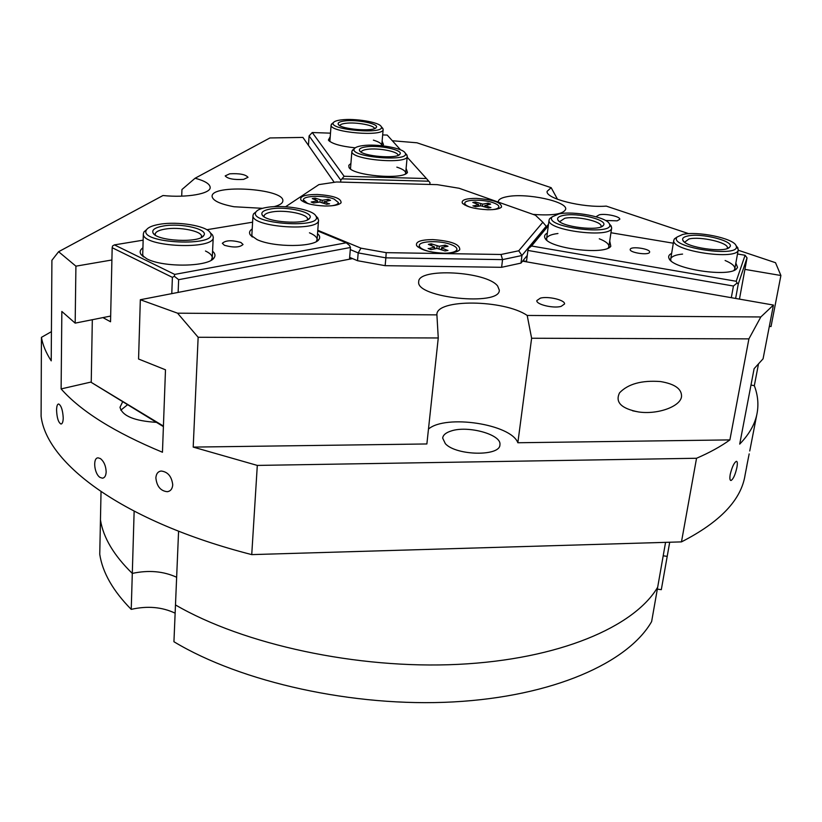 <?xml version="1.0" encoding="UTF-8"?>
<svg xmlns="http://www.w3.org/2000/svg" width="822" height="822" viewBox="0 0 822 822"><rect width="100%" height="100%" fill="white"/><g stroke="black" fill="none" stroke-linecap="round" stroke-linejoin="round"><path stroke-width="1.23" d="M596.834 216.998L596.649 216.34L599.351 214.778C605.711 213.319 620.538 216.576 619.778 219.289L617.147 220.841L605.537 220.481M561.087 306.401C553.288 308.64 535.872 304.417 536.848 300.564L540.393 298.129C548.223 295.961 565.444 300.122 564.529 303.996L561.087 306.401M243.61 179.381C233.787 179.946 227.653 178.785 225.197 175.898L229.687 173.812C239.479 173.267 245.583 174.428 248.018 177.305L243.61 179.381M101.034 491.72L99.75 554.305C102.534 572.554 113.025 590.915 131.232 609.369L132.301 573.407C113.888 555.456 103.274 537.639 100.459 519.966C103.274 537.639 113.888 555.456 132.301 573.407L134.14 511.233M51.426 331.646L41.429 337.359C42.754 344.993 46.011 352.833 51.221 360.858L51.909 260.286L58.609 251.717L162.982 195.523C187.015 198.02 210.997 193.663 210.175 187.324L210.165 187.621M746.941 465.427L745.122 474.797C741.403 499.725 720.195 522.083 681.469 541.883L251.738 554.614C123.228 521.693 46.597 463.711 41.1 416.209L41.429 337.359M669.704 542.232L667.207 556.36L663.2 555.816M178.58 531.197L173.935 641.735C241.082 682.209 353.552 707.382 453.405 701.916C553.381 696.46 628.162 662.594 651.63 621.586L657.672 587.227C634.296 626.857 559.001 659.439 458.018 664.371C357.159 669.303 243.374 644.438 175.476 604.941C243.374 644.438 357.159 669.303 458.018 664.371C559.011 659.439 634.296 626.857 657.672 587.227L665.563 542.356M176.648 577.26C163.393 571.198 148.607 569.913 132.301 573.407C148.607 569.913 163.393 571.198 176.648 577.26M749.171 453.888L746.623 466.711L749.171 453.888M106.161 471.869C105.946 475.784 104.692 477.89 102.421 478.188L100.048 477.428C94.088 473.811 92.619 457.494 98.188 457.854L100.428 458.594C103.983 461.481 105.884 465.91 106.161 471.869M736.892 467.523C735.248 474.787 733.296 479.113 731.035 480.49C729.833 480.459 729.566 478.383 730.244 474.284C732.053 467.019 734.087 462.694 736.358 461.317C737.457 461.348 737.632 463.413 736.892 467.523M63.232 417.977C63.099 421.963 62.318 423.977 60.92 424.008C58.341 422.457 56.893 417.802 56.574 410.024C56.677 406.006 57.376 404.003 58.691 404.003C61.249 405.544 62.77 410.199 63.232 417.977M172.743 484.836C172.373 488.885 170.586 491.176 167.359 491.71C160.629 491.011 156.797 486.408 155.872 477.901C156.18 473.821 157.927 471.53 161.112 471.027C167.822 471.797 171.695 476.4 172.743 484.836M681.52 396.625C680.39 406.633 657.384 414.833 638.447 411.935C621.216 408.565 614.928 402.184 619.572 392.803C628.09 383.895 641.735 380.154 660.498 381.552C674.893 383.956 681.9 388.981 681.52 396.625M497.649 286.025L499.303 290.125C500.434 306.585 415.439 297.749 418.706 281.782C417.792 267.499 486.788 271.301 497.649 286.025M262.495 208.326L234.013 206.743C220.101 204.082 212.795 200.66 212.107 196.468C210.751 183.871 284.463 188.526 282.86 200.866C282.737 203.24 279.809 205.171 274.086 206.651M498.296 202.099L498.276 201.565C498.574 199.314 501.605 197.67 507.369 196.633C526.542 192.769 567.54 201.472 565.68 209.23C563.532 214.121 552.661 215.837 533.067 214.388M127.431 404.835L120.803 410.178M156.344 422.344C134.376 420.956 122.262 415.942 120.002 407.28L122.601 401.907M110.662 316.059L75.172 323.128L75.912 266.164L111.905 259.988M91.242 382.004L61.116 388.919L61.845 311.456L75.172 323.128M750.989 385.056L754.319 385.682C757.678 394.488 758.665 403.304 757.278 412.151C755.541 423.145 749.685 433.79 739.708 444.106L754.113 368.677L763.073 358.824L773.44 305.065L522.587 261.149M758.398 364.454L754.319 385.682M352.556 258.601L140.326 299.732L138.569 359.019L165.489 369.797L162.458 452.244C114.618 432.372 80.844 411.267 61.116 388.919M334.184 182.248L302.907 137.418L269.914 137.952L195.112 178.23C204.801 180.861 209.816 183.892 210.175 187.324M58.609 251.717L75.912 266.164M744.927 269.38L780.9 275.504L775.516 262.701L738.187 250.217M392.33 140.747L416.949 142.792L551.172 187.683L547.144 191.31C545.017 198.431 582.623 208.038 606.266 206.106L688.754 233.684M551.172 187.683L557.522 199.294M517.85 442.75L729.885 439.904C720.822 446.459 709.705 452.583 696.542 458.265L257.307 465.416L193.201 447.096L426.875 443.962L438.26 337.965L436.893 314.641C436.102 298.663 504.102 299.527 527.2 315.453L531.618 338.243L517.85 442.75C511.048 424.039 445.606 414.185 428.478 429.063M181.693 196.16L181.96 189.512L195.112 178.23M531.618 338.243L748.904 338.87L760.823 316.963L527.2 315.453M748.904 338.87L729.885 439.904M451.083 431.005C467.841 425.2 501.81 434.561 499.92 444.692C500.485 456.529 456.292 455.82 445.37 443.716L442.678 438.116C443.027 435.043 445.822 432.68 451.083 431.005M193.201 447.096L198.143 337.267L438.26 337.965M436.883 314.867L177.552 313.182L198.143 337.267M769.351 326.262L771.026 326.56L780.9 275.504M760.823 316.963L773.44 305.065M681.469 541.883L696.542 458.265M140.326 299.732L177.552 313.182M251.738 554.614L257.307 465.416M240.867 242.449L243.035 244.473C239.777 247.525 233.582 247.802 224.437 245.305L222.341 243.312C225.577 240.271 231.753 239.973 240.867 242.449M102.945 317.6L110.538 321.772L112.172 247.71L172.394 277.363L171.777 293.629M163.414 426.063L91.232 382.374L92.321 319.707M163.393 426.618L91.232 382.374M112.172 247.71L112.573 245.942L114.412 244.884L143.151 240.168M206.815 229.718L252.601 222.197M178.138 292.396L178.641 279.675L174.336 276.274L172.394 277.363M178.641 279.675L350.47 247.494L349.525 245.47L346.257 242.788L174.706 274.404L174.336 276.274M350.47 247.494L349.504 259.197M174.706 274.404L114.412 244.884M317.734 230.972L346.257 242.788M142.925 247.792C140.059 249.857 139.432 252.097 141.055 254.512L146.799 258.807C163.629 267.818 209.466 266.903 214.182 257.676C215.611 255.55 215.076 253.402 212.569 251.224M252.21 228.948C249.539 230.694 248.871 232.647 250.207 234.794L257.101 239.634C273.901 247.607 314.692 247.35 318.987 239.397C320.292 237.548 319.809 235.626 317.539 233.643M351.107 257.995L349.586 258.283M252.395 237.003L251.871 234.897M309.462 232.811C314.487 234.948 317.035 237.198 317.097 239.572L316.295 241.576M143.531 256.896L142.72 254.645L143.336 233.9C141.857 247.093 215.528 250.309 213.247 237.055L212.569 235.041L210.524 232.965M205.469 251.018C209.898 253.094 212.158 255.303 212.261 257.646L211.275 260.173M630.31 249.117C631.656 246.004 650.469 248.891 649.627 252.087L649.524 252.385C648.332 255.55 629.303 252.642 630.197 249.446L630.31 249.117M735.628 298.448L738.259 284.032L747.034 257.882L739.461 299.116M738.259 284.032L737.118 282.994L733.44 286.025L731.313 297.687M526.45 261.828L527.909 250.443L733.44 286.025M737.118 282.994L736.204 281.268L531.577 246.004L528.443 248.511L527.909 250.443M737.498 253.988L745.092 255.262L747.034 257.882M610.952 232.739L673.321 243.209M745.092 255.262L736.204 281.268M531.577 246.004L548.325 225.721M671.646 253.382C668.933 254.748 668.07 256.454 669.057 258.498C672.571 269.164 730.337 277.836 736.789 268.547L737.539 267.356L735.854 263.081M547.349 233.058C544.76 234.455 543.979 236.13 544.996 238.092C548.757 248.429 605.013 255.478 610.818 246.271L609.729 241.01M526.512 261.396L522.895 260.769M599.279 238.781C605.763 241.349 608.968 243.929 608.907 246.528L608.188 248.08M546.877 240.24L546.62 238.565M547.247 237.27C548.829 235.441 552.394 234.188 557.953 233.52M725.107 260.502C731.755 263.307 734.991 266.051 734.827 268.732L734.015 270.325M670.947 260.749L670.721 259.002M670.947 258.355C672.211 256.145 676.085 254.717 682.568 254.09M548.51 224.262L528.443 248.511M429.814 184.457L429.998 182.607L426.443 178.538L344.13 176.278L312.257 132.537L309.103 135.897L340.791 180.213L344.13 176.278M382.672 134.921L387.213 135.075L400.53 149.83M407.167 157.187L426.443 178.538M308.435 145.35L309.103 135.897M340.791 180.213L340.637 182.094M312.257 132.537L330.495 133.154M330.218 136.709L328.389 140.048C331.564 143.686 340.503 146.275 355.217 147.837M383.494 144.631L382.107 145.741L383.494 144.631L382.117 141.168M350.912 163.486L348.826 165.294L348.98 167.359C352.309 175.682 403.571 180.11 407.476 172.415L406.109 168.428M396.841 167.133C402.646 169.024 405.585 170.997 405.667 173.062L405.38 173.956M350.655 169.055L350.532 168.12M373.394 140.141C378.87 141.826 381.655 143.573 381.747 145.391L381.706 145.7M329.961 141.579L329.899 140.932M342.291 178.867L428.776 181.21M501.019 254.481L386.196 252.652L385.867 257.851L502.55 259.618L521.949 255.498L546.198 226.256L542.849 222.248L518.733 250.782L521.949 255.498L520.984 263.102L501.615 267.304L502.55 259.618L501.019 254.481L518.733 250.782M386.196 252.652L360.971 248.172L358.187 252.909L385.867 257.851L385.148 265.681L357.529 260.708L358.187 252.909L350.295 249.611M360.971 248.172L317.785 230.283M285.553 206.754L318.905 184.611L336.496 181.981L437.212 184.652L459.149 188.269L535.441 215.23L542.849 222.248M546.065 227.211L546.198 226.256M527.272 255.416L520.984 263.102M501.615 267.304L385.148 265.681M317.302 194.475C333.455 195.595 341.387 198.359 341.079 202.777C338.983 204.997 333.537 206.075 324.731 206.003C312.175 205.356 304.191 203.27 300.78 199.736C299.855 196.263 305.363 194.506 317.302 194.475M432.804 239.592C451.227 240.938 460.217 244.34 459.745 249.785C457.556 252.077 452.244 253.217 443.808 253.197C429.721 252.477 420.638 249.929 416.579 245.552C415.429 241.689 420.833 239.705 432.804 239.592M476.513 198.39C493.251 199.654 501.584 202.541 501.523 207.052C499.704 208.922 495.029 209.805 487.497 209.723C474.294 208.973 465.879 206.702 462.252 202.931C461.419 199.89 466.177 198.379 476.513 198.39M357.529 260.708L349.658 257.378M175.137 613.171C162.016 606.975 147.385 605.701 131.232 609.369M667.207 556.36L661.309 589.672L657.343 589.127M329.18 203.887L324.464 201.78L324.248 203.291M313.727 202.993L311.168 202.027L313.634 203.003L319.624 202.048L326.591 204.236M327.187 200.845L328.081 199.356L322.162 200.291L322.132 202.448M322.162 200.291L315.165 198.112L315.751 199.931M328.081 199.356L330.547 200.321L324.464 201.78M311.168 202.027L317.672 200.825L312.278 198.564L315.165 198.112M309.802 204.103L307.479 203.301L303.38 199.9L303.256 201.657M338.376 202.685L338.243 204.514M303.38 199.9C302.794 195.595 324.546 195.04 334.122 199.068L338.387 202.551C338.222 204.082 335.9 205.171 331.43 205.808M490.59 207.565L485.401 205.562L485.175 206.856M487.107 204.74L487.991 203.168L482.73 204.103L482.637 205.952M482.73 204.103L475.373 201.965L475.938 203.537M475.712 206.774L480.932 205.829L488.36 207.997L490.929 207.534M475.373 201.965L472.804 202.418L478.681 204.668L473.318 205.983M487.991 203.168L490.652 204.123L485.401 205.562M470.328 207.226L469.896 207.072C466.495 205.798 464.79 204.524 464.79 203.229C464.451 199.356 483.737 199.16 493.59 202.89C497.115 204.175 498.872 205.479 498.882 206.805C498.677 208.182 496.56 209.127 492.542 209.631M447.6 250.422L442.041 248.059L441.763 249.662M444.137 247.021L445.175 245.141L439.215 246.312L439.123 248.614M439.215 246.312L431.252 243.805L431.91 245.768M431.252 243.805L428.344 244.37L434.643 247.032L428.581 248.696M445.175 245.141L448.031 246.261L442.051 247.432L442.041 248.059M447.99 250.391L445.072 250.967L437.027 248.419L430.995 249.621L428.128 248.48M456.919 249.436L456.642 251.666M428.488 251.306L424.594 250.032C421.07 248.583 419.312 247.103 419.312 245.593C418.891 240.805 440.705 240.26 451.442 244.74C455.1 246.199 456.929 247.71 456.929 249.282C456.539 251.398 453.148 252.693 446.736 253.176M339.897 125.663C340.123 124.543 342.075 123.752 345.764 123.3C356.06 121.892 375.079 125.406 374.38 128.622L374.38 128.643M344.634 120.947C339.681 121.584 337.554 122.694 338.274 124.286C340.113 129.249 374.195 132.095 376.291 127.461C379.579 123.875 356.974 119.272 344.634 120.947M341.449 119.878C354.827 118.121 379.363 122.19 381.161 126.516C386.772 134.88 327.423 129.938 333.455 122.529C334.4 121.286 337.071 120.402 341.449 119.878M332.622 123.218L331.102 125.057C329.509 132.506 384.347 137.079 383.155 129.403L382.117 127.616M361.248 152.173L361.248 152.101C361.392 150.816 363.416 149.902 367.311 149.347C378.212 147.672 398.711 151.608 397.93 155.276L397.91 155.461M366.109 146.84C360.92 147.59 358.741 148.864 359.553 150.662C361.659 156.231 397.458 159.324 399.934 154.156C403.715 150.066 379.23 144.826 366.109 146.84M362.666 145.648C376.753 143.552 403.047 148.042 405.133 152.974C411.401 162.54 347.572 157.012 354.457 148.577C355.494 147.22 358.228 146.244 362.666 145.648M353.758 149.142L351.888 151.361C350.121 159.797 408.462 164.842 407.27 156.159L406.006 153.981M559.638 221.704L564.724 218.292C576.294 215.683 602.372 221.416 601.088 226.369L600.923 226.923M563.286 215.436C558.744 216.371 556.926 217.83 557.819 219.844C560.214 226.79 599.618 231.66 603.317 225.444C608.825 220.029 577.332 212.282 563.286 215.436M558.919 213.925C573.746 210.679 606.78 217.08 609.369 223.82C616.582 236.366 542.777 227.232 552.25 216.803L558.919 213.925M551.891 217.059L549.661 218.673L549.065 220.07C546.311 230.571 612.287 238.75 611.681 227.776L609.986 224.57M684.654 242.202L688.908 239.007C700.128 236.037 728.929 242.675 727.347 247.967L727.151 248.542M687.377 236.089C683.534 236.983 682.024 238.37 682.835 240.25C685.065 247.412 725.549 253.371 729.669 247.093C735.865 241.421 701.032 232.492 687.377 236.089M682.62 234.486C697.015 230.797 733.429 238.236 736.009 245.542C743.037 258.642 666.909 247.432 677.205 236.972L682.62 234.486M677.092 237.106L674.482 238.812L673.804 240.24C670.516 250.926 738.444 260.964 738.279 249.672L736.574 246.271M155.42 235.184L155.194 234.301C155.379 231.927 158.667 230.201 165.047 229.102C179.288 226.553 202.099 231.074 201.503 236.387L201.215 237.496M163.64 225.947C154.978 227.478 151.484 229.893 153.169 233.191C157.279 241.298 200.147 243.199 203.774 235.482C208.86 229.276 181.179 222.803 163.64 225.947M159.92 224.231C177.871 221.139 206.435 225.834 210.144 232.575C220.851 247.35 136.688 243.631 146.593 229.677C148.371 227.211 152.81 225.403 159.92 224.231M146.686 229.544L143.932 231.927L143.336 233.9M264.191 216.803L264.078 216.165C264.252 214.223 266.965 212.806 272.205 211.912C285.378 209.538 308.271 214.162 307.51 219.125L307.305 219.926M270.828 208.932C263.708 210.185 260.81 212.179 262.156 214.922C265.516 222.372 306.277 225.125 309.709 218.159C314.631 212.487 286.94 206.014 270.828 208.932M267.027 207.37C283.765 204.442 312.607 209.405 315.792 215.847C324.906 229.256 246.836 223.995 256.084 211.778C257.574 209.785 261.211 208.315 267.027 207.37M256.053 211.809L253.536 213.864L252.981 215.528C251.162 227.324 320.251 231.968 318.546 219.988L316.336 216.433M326.694 204.257L329.591 203.794M327.557 199.849L329.375 200.506M313.367 198.996L315.545 198.698M320.21 200.106L319.933 202.017M317.179 201.082L317.158 202.448M487.508 203.661L489.501 204.318M473.914 202.808L475.774 202.531M472.948 205.819L475.609 206.774M480.819 203.918L480.459 205.911M478.291 204.884L478.219 206.312M444.63 245.686L446.839 246.487M429.474 244.812L431.694 244.442M437.099 246.107L436.708 248.491M434.191 247.299L434.119 249.004M102.431 478.188L103.623 477.859M60.92 424.008L61.609 423.833M167.359 491.71L169.209 491.166M638.447 411.935L632.57 410.784M749.746 450.99L756.764 414.843M316.408 241.432L318.987 239.397M252.2 236.849L250.207 234.794M211.521 259.844L214.182 257.676M143.49 256.854L141.055 254.512M608.218 248.069L610.818 246.271M546.589 239.983L544.996 238.092M734.025 270.325L736.789 268.547M670.69 260.523L669.057 258.498M405.729 173.781L407.476 172.415M350.11 168.633L348.98 167.359M329.324 141.096L328.389 140.048M500.187 208.038L501.523 207.052M463.094 203.907L462.252 202.931M457.926 251.131L459.745 249.785M417.751 246.867L416.579 245.552M339.671 203.897L341.079 202.777M301.725 200.753L300.78 199.736M329.437 203.764L326.622 204.226M324.125 201.503L323.847 203.137M317.672 200.825L317.703 202.356M490.744 207.514L488.278 207.966M475.681 206.764L473.102 205.829M484.99 205.243L484.692 206.671M478.681 204.668L478.64 206.24M464.79 203.229L464.605 204.955M498.862 206.918L498.656 208.644M447.774 250.361L444.979 250.936M431.088 249.6L428.334 248.491M441.609 247.689L441.25 249.456M434.643 247.032L434.612 248.902M419.312 245.593L419.107 247.607M375.356 128.211L376.291 127.461M338.88 124.975L338.274 124.286M333.455 122.529L331.379 124.245M381.161 126.516L382.929 128.551M331.102 125.057L329.889 141.086M383.144 129.547L381.737 145.535M398.793 155.06L399.934 154.156M360.293 151.495L359.553 150.662M354.457 148.577L352.248 150.364M405.133 152.974L406.993 155.111M351.888 151.361L350.521 168.294M407.25 156.324L405.647 173.226M601.622 226.636L603.317 225.444M558.868 221.097L557.819 219.844M552.25 216.803L549.661 218.673M609.369 223.82L611.363 226.266M549.065 220.07L546.599 238.781M611.66 227.971L608.876 246.734M727.871 248.275L729.669 247.093M683.904 241.586L682.835 240.25M677.205 236.972L674.482 238.812M736.009 245.542L737.992 248.09M673.804 240.24L670.69 259.207M738.248 249.857L734.796 268.917M201.544 237.322L203.774 235.482M154.752 234.743L153.169 233.191M146.593 229.677L143.932 231.927M210.144 232.575L212.569 235.041M213.227 237.414L212.251 258.026M307.808 219.68L309.709 218.159M263.451 216.278L262.156 214.922M256.084 211.778L253.536 213.864M315.792 215.847L318.032 218.251M252.981 215.528L251.851 235.205M318.525 220.275L317.076 239.87"/></g></svg>
